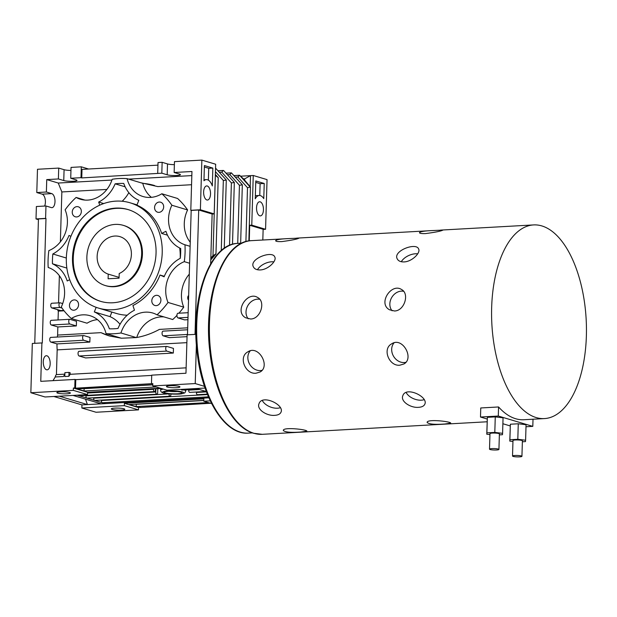 <?xml version="1.0" encoding="UTF-8"?>
<svg xmlns="http://www.w3.org/2000/svg" width="617" height="617" viewBox="0 0 617 617"><rect width="100%" height="100%" fill="white"/><g stroke="black" fill="none" stroke-linecap="round" stroke-linejoin="round"><path stroke-width="0.93" d="M109.625 336.026A78.529 67.561 -73.3 0 1 101.018 332.656L109.471 335.98L121.402 338.216L136.288 337.576C144.131 336.234 151.836 333.512 159.402 329.401L187.699 327.82M189.612 263.243L184.29 261.654A28.783 24.765 -73.3 0 0 168.025 302.446A78.529 67.561 106.7 0 1 157.026 314.824A28.783 24.765 -73.3 0 0 152.769 313.027A28.783 24.765 -73.3 0 0 120.947 332.979A78.529 67.561 106.7 0 1 106.062 333.62A28.783 24.765 -73.3 0 0 90.074 315.719A28.783 24.765 -73.3 0 0 71.31 318.503A78.529 67.561 106.7 0 1 61.26 307.019A28.783 24.765 -73.3 0 0 48.18 267.485A78.529 67.561 106.7 0 1 48.851 250.61A28.783 24.765 -73.3 0 0 65.117 209.819A78.529 67.561 106.7 0 1 76.115 197.432A28.783 24.765 -73.3 0 0 80.372 199.237A28.783 24.765 -73.3 0 0 112.194 179.277A78.529 67.561 106.7 0 1 127.079 178.645A28.783 24.765 -73.3 0 0 143.067 196.545A28.783 24.765 -73.3 0 0 161.839 193.761A78.529 67.561 106.7 0 1 171.881 205.245A28.783 24.765 -73.3 0 0 184.961 244.779A78.529 67.561 106.7 0 1 184.29 261.654M189.288 274.156A28.783 24.765 -73.3 0 0 183.75 307.15L168.025 302.446M161.839 193.761L177.557 198.466A78.529 67.561 106.7 0 1 187.607 209.95L171.881 205.245M187.607 209.95A28.783 24.765 -73.3 0 0 190.237 242.211M190.113 246.322L184.961 244.779M154.551 185.532A78.529 67.561 -73.3 0 0 142.797 183.349L127.079 178.645M142.797 183.349A28.783 24.765 -73.3 0 0 151.396 197.34M140.776 182.74L157.829 186.596L191.555 184.722M84.922 200.07L76.115 197.432M121.402 338.216L106.062 333.62M97.463 319.629A28.783 24.765 -73.3 0 0 87.028 323.208L71.31 318.503M156.201 305.631A5.221 4.489 106.7 0 1 154.859 305.469A5.221 4.489 106.7 0 1 152.052 299.183A5.221 4.489 106.7 0 1 157.852 295.474A5.221 4.489 106.7 0 1 160.829 300.996A5.221 4.489 106.7 0 1 156.201 305.631M158.97 212.356A5.221 4.489 106.7 0 1 157.62 212.202A5.221 4.489 106.7 0 1 154.821 205.916A5.221 4.489 106.7 0 1 160.621 202.199A5.221 4.489 106.7 0 1 163.598 207.721A5.221 4.489 106.7 0 1 158.97 212.356M76.639 216.945A5.221 4.489 106.7 0 1 75.289 216.791A5.221 4.489 106.7 0 1 72.49 210.505A5.221 4.489 106.7 0 1 78.29 206.788A5.221 4.489 106.7 0 1 81.267 212.317A5.221 4.489 106.7 0 1 76.639 216.945M73.87 310.22A5.221 4.489 106.7 0 1 72.521 310.066A5.221 4.489 106.7 0 1 69.721 303.772A5.221 4.489 106.7 0 1 75.521 300.063A5.221 4.489 106.7 0 1 78.498 305.585A5.221 4.489 106.7 0 1 73.87 310.22M99.715 205.168L98.681 202.052A33.812 29.092 -73.3 0 0 115.132 183.82A73.5 63.235 106.7 0 1 123.762 183.45A33.812 29.092 -73.3 0 0 138.817 200.332L136.905 205.137A54.967 47.293 106.7 0 1 161.669 233.434L165.927 231.298A33.812 29.092 -73.3 0 0 180.696 248.497A73.5 63.235 106.7 0 1 180.311 258.284A33.812 29.092 -73.3 0 0 164.114 276.809L160.019 275.028A54.967 47.293 106.7 0 1 132.917 305.546L134.46 310.204A33.812 29.092 -73.3 0 0 118.009 328.445A73.5 63.235 106.7 0 1 109.379 328.815A33.812 29.092 -73.3 0 0 94.324 311.932L96.159 307.32M69.713 279.709L67.222 280.966A33.812 29.092 -73.3 0 0 52.445 263.767A73.5 63.235 106.7 0 1 52.831 253.98A33.812 29.092 -73.3 0 0 69.027 235.455L70.924 236.28M119.066 278.167L108.106 278.784L108.245 274.125A19.636 16.89 106.7 0 1 98.157 250.371A19.636 16.89 106.7 0 1 119.899 236.635A19.636 16.89 106.7 0 1 131.398 254.25A19.636 16.89 106.7 0 1 119.204 273.516L119.066 278.167M86.874 256.973A31.413 27.025 106.7 0 1 123.277 225.352A31.413 27.025 106.7 0 1 140.159 263.197A31.413 27.025 106.7 0 1 105.26 285.532A31.413 27.025 106.7 0 1 86.874 256.973M169.906 385.718A6.756 1.018 -178.3 0 0 166.451 386.504A6.756 1.018 -178.3 0 0 176.501 387.692A6.756 1.018 -178.3 0 0 179.948 386.905A6.756 1.018 -178.3 0 0 169.906 385.718M195.898 334.345L187.105 334.83L185.964 373.239L151.72 375.151L151.466 383.681L152.831 383.604L152.761 385.933L166.952 390.183L205.075 388.054M204.489 386.342L195.227 383.566L196.391 344.533M152.761 385.933L195.227 383.566M262.819 240.021L263.135 229.285L249.715 225.267L251.775 225.151L253.248 175.49L267.045 179.624L265.572 229.285L263.135 229.416M300.857 432.031L306.865 431.198C307.636 429.555 282.694 426.756 283.311 430.496C285.239 432.224 291.085 432.733 300.857 432.031M210.659 263.821L212.14 214.014L214.192 213.898L200.386 209.765L190.8 210.297L191.949 171.503L174.141 172.498L179.508 174.102A7.065 1.072 1.7 0 1 180.411 174.657A7.065 1.072 1.7 0 1 175.112 175.536A7.065 1.072 1.7 0 1 167.184 174.788L161.816 173.184L81.76 177.92L82.015 169.382L157.952 165.148M157.705 173.416L158.029 162.549L162.14 162.317L167.508 163.929A7.065 1.072 -178.3 0 0 174.372 164.67M88.624 169.019L81.313 166.829L80.997 177.688L70.724 178.259L71.04 167.4L81.313 166.829M81.76 177.92L80.997 177.688M521.936 456.325L522.398 440.8A4.712 0.71 -178.3 0 0 521.797 440.438A4.712 0.71 -178.3 0 0 516.514 439.936A4.712 0.71 -178.3 0 0 512.982 440.523L512.519 456.04A4.712 0.71 1.7 0 1 516.051 455.454A4.712 0.71 1.7 0 1 521.342 455.955A4.712 0.71 1.7 0 1 521.936 456.325A4.712 0.71 1.7 0 1 517.208 456.896A4.712 0.71 1.7 0 1 512.519 456.04M522.368 441.764L525.476 441.595L525.599 440.222L517.81 439.296L509.904 439.736L509.781 441.101L512.951 441.479M525.599 440.222L526.062 424.704L518.272 423.779L510.359 424.218L509.781 441.101M517.81 439.296L518.272 423.779M509.904 439.736L510.359 424.218M498.929 449.431L499.392 433.913A4.712 0.71 -178.3 0 0 498.791 433.543A4.712 0.71 -178.3 0 0 493.507 433.049A4.712 0.71 -178.3 0 0 489.975 433.635L489.512 449.153A4.712 0.71 1.7 0 1 493.045 448.567A4.712 0.71 1.7 0 1 498.335 449.06A4.712 0.71 1.7 0 1 498.929 449.431A4.712 0.71 1.7 0 1 494.202 450.009A4.712 0.71 1.7 0 1 489.512 449.153M499.361 434.877L502.469 434.7L502.593 433.335L494.803 432.409L486.89 432.849L486.774 434.214L489.944 434.592M502.593 433.335L503.056 417.817L495.266 416.891L487.353 417.331L486.774 434.214M494.803 432.409L495.266 416.891M486.89 432.849L487.353 417.331M480.489 417.03L480.759 407.96L498.567 406.965L498.297 416.035L480.489 417.03L487.222 419.051M498.567 406.965A96.985 47.208 86.8 0 0 523.872 419.73L544.418 418.581A96.985 47.208 -93.2 0 1 491.656 307.575A96.985 47.208 -93.2 0 1 533.62 224.92A96.985 47.208 -93.2 0 1 586.15 319.12A96.985 47.208 -93.2 0 1 544.418 418.581M533.019 419.221L532.803 426.37L498.297 416.035M526 426.748L532.803 426.37M502.878 423.732L510.228 425.938M253.248 175.49L250.502 175.644L244.71 178.837L243.538 178.907L250.448 187.005L247.494 187.715L245.898 241.609M250.186 186.411L250.502 175.644L240.931 176.177M235.447 177.125L237.877 176.986L239.604 175.297L243.538 178.907M237.722 243.383L239.442 185.301L242.334 184.799L240.653 243.221M260.197 201.836A7.065 3.44 -93.2 0 1 263.451 209.248A7.065 3.44 -93.2 0 1 260.389 215.881A7.065 3.44 -93.2 0 1 256.556 209.016A7.065 3.44 -93.2 0 1 259.603 201.767A7.065 3.44 -93.2 0 1 260.197 201.836M263.775 198.635L264.23 183.473L255.793 180.951L255.261 198.797A13.373 6.509 -93.2 0 1 259.248 195.473A13.373 6.509 -93.2 0 1 263.775 198.635M251.775 225.151L265.572 229.285M104.882 402.616L105.229 403.603L87.421 404.59L85.508 399.153M208.885 397.818L105.229 403.603L102.314 402.731A1.967 0.956 -93.2 0 1 101.412 400.502L207.52 394.587M206.333 391.548L196.314 388.548M44.632 206.055A7.065 3.44 86.8 0 0 45.118 198.875A7.065 3.44 86.8 0 0 42.157 194.154L36.789 192.55L37.483 169.274L58.715 168.086L58.391 178.953L46.745 179.601L46.383 192.01L51.751 193.622A7.065 3.44 -93.2 0 1 54.998 201.026A7.065 3.44 -93.2 0 1 51.936 207.659A7.065 3.44 -93.2 0 1 51.334 207.59L45.967 205.978L45.596 218.395L36.01 218.927L38.424 219.652M36.01 218.927L36.38 206.518L45.967 205.978M139.951 407.205L138.57 407.559L138.501 409.881L96.036 412.249L81.853 408.007L81.945 404.899L53.856 396.492M160.412 388.224L87.575 392.289L87.506 394.61L45.041 396.978L30.85 392.736L32.315 343.461L41.902 342.929L40.761 381.337L75.004 379.424L74.757 387.962L75.521 388.193L151.466 383.681M212.988 255.631L215.372 175.328L218.225 177.711L215.965 253.934L212.988 255.631L210.829 258.114M224.256 248.281L226.285 180.125L223.339 180.48L215.449 171.68M229.539 245.342L231.39 182.894L234.337 182.539L232.501 244.286M41.902 342.929L42.288 343.044L45.982 218.511L38.447 218.927L34.753 343.33M207.281 185.995A7.065 3.44 -93.2 0 1 210.528 193.399A7.065 3.44 -93.2 0 1 207.466 200.039A7.065 3.44 -93.2 0 1 203.641 193.167A7.065 3.44 -93.2 0 1 206.68 185.925A7.065 3.44 -93.2 0 1 207.281 185.995M203.957 180.727A13.373 6.509 -93.2 0 1 206.333 179.624A13.373 6.509 -93.2 0 1 212.317 185.933L212.842 168.094L204.404 165.564L203.957 180.727M214.192 213.898L215.665 164.238L201.859 160.104L200.386 209.765M174.141 172.498L174.464 161.631L201.859 160.104M46.383 192.01L36.789 192.55M190.8 210.297L191.185 210.412L187.491 334.807M212.14 214.014L198.713 209.996L191.185 210.412M63.752 310.405L60.659 310.575L57.589 309.657A3.926 1.913 -93.2 0 0 58.322 311.115L58.06 319.945M64.06 310.798L58.322 311.115M64.638 374.604L63.474 376.509L55.252 376.964A3.926 1.913 -93.2 0 1 56.432 374.612L64.654 374.157L64.847 374.596M198.713 209.996L195.026 334.391M161.816 173.184L162.14 162.317M72.49 257.775A47.902 41.216 106.7 0 1 128.012 209.549A47.902 41.216 106.7 0 1 153.749 267.261A47.902 41.216 106.7 0 1 100.532 301.335A47.902 41.216 106.7 0 1 72.49 257.775M66.328 258.114A54.967 47.293 -73.3 0 0 98.504 308.099A54.967 47.293 -73.3 0 0 159.579 269.004A54.967 47.293 -73.3 0 0 130.04 202.785A54.967 47.293 -73.3 0 0 97.926 206.024A54.967 47.293 -73.3 0 0 66.328 258.114M50.178 363.806A7.065 3.44 -93.2 0 1 47.123 369.83A7.065 3.44 -93.2 0 1 43.29 362.958A7.065 3.44 -93.2 0 1 46.337 355.716A7.065 3.44 -93.2 0 1 50.178 363.806M51.975 303.279A2.352 1.149 -93.2 0 0 51.774 303.255A2.352 1.149 -93.2 0 0 50.756 305.469A2.352 1.149 -93.2 0 0 51.836 307.937L57.589 309.657M106.888 189.442L61.854 191.949L60.373 241.841M59.371 275.73L58.561 302.878M61.854 191.949L58.253 183.041L46.745 179.601M45.982 218.511L45.596 218.395M52.985 380.658L55.252 376.964M186.874 342.651L57.173 349.878L56.432 374.612M57.173 349.878A36.125 17.585 -93.2 0 1 56.98 343.916L50.825 342.08A2.352 1.149 -93.2 0 1 49.738 339.612A2.352 1.149 -93.2 0 1 50.764 337.399A2.352 1.149 -93.2 0 1 50.964 337.422M57.366 337.029A36.125 17.585 -93.2 0 1 57.612 335.077L57.851 326.956L51.334 325.005A2.352 1.149 -93.2 0 1 50.247 322.537A2.352 1.149 -93.2 0 1 51.265 320.331A2.352 1.149 -93.2 0 1 51.466 320.354M101.018 332.656L57.612 335.077M89.851 342.088L83.704 340.245A2.352 1.149 86.8 0 1 82.616 337.777A2.352 1.149 86.8 0 1 83.634 335.563A2.352 1.149 86.8 0 1 83.835 335.586L90.043 337.445A36.125 17.585 86.8 0 0 89.851 342.088L56.98 343.916M187.051 336.666L169.305 337.653L163.15 335.818L187.499 334.46M76.346 325.93L69.821 323.979A2.352 1.149 86.8 0 1 68.742 321.511A2.352 1.149 86.8 0 1 69.76 319.298A2.352 1.149 86.8 0 1 69.96 319.321L76.477 321.272L76.346 325.93L57.851 326.956M81.945 404.899L87.421 404.59L59.332 396.183M68.903 376.285L69.019 372.406L64.908 372.637L64.793 376.517L68.903 376.285L70.122 374.303L186.126 367.832M173.315 353.055L166.798 351.104A2.352 1.149 86.8 0 1 165.718 348.636A2.352 1.149 86.8 0 1 166.737 346.422A2.352 1.149 86.8 0 1 166.937 346.445L173.454 348.397L173.315 353.055L85.647 357.945L79.13 355.994A2.352 1.149 -93.2 0 1 78.05 353.526A2.352 1.149 -93.2 0 1 79.069 351.312A2.352 1.149 -93.2 0 1 79.269 351.335M69.019 372.406L70.168 372.753L70.122 374.303M77.14 395.188L102.314 402.731A1.967 0.956 -93.2 0 0 102.484 402.747L208.461 396.839M101.119 403.827L73.03 395.42M98.504 308.099L116.528 313.498A54.967 47.293 -73.3 0 0 127.233 315.202M164.315 276.316L160.019 275.028M180.233 258.322A54.967 47.293 -73.3 0 0 179.686 248.003M167.492 235.177L161.669 233.434M183.75 307.15A78.529 67.561 106.7 0 1 178.915 313.212M176.956 315.372A78.529 67.561 106.7 0 1 172.752 319.537L157.026 314.824M163.945 316.899A28.783 24.765 -73.3 0 0 136.727 337.499M178.182 313.289A2.352 1.149 86.8 0 0 177.981 313.259A2.352 1.149 86.8 0 0 176.956 315.472A2.352 1.149 86.8 0 0 178.043 317.94L184.56 319.891L187.938 319.706M136.288 337.576L120.947 332.979M70.955 170.439A7.065 1.072 1.7 0 1 64.083 169.698L58.715 168.086M444.687 424.01L450.695 423.177C451.474 421.534 426.524 418.735 427.141 422.475C429.07 424.203 434.923 424.712 444.687 424.01M274.789 415.341C278.113 415.125 280.18 414.061 281.005 412.164C284.63 404.737 261.955 394.024 259.009 403.726C256.371 409.302 266.76 416.166 274.789 415.341M418.619 407.32C421.943 407.104 424.01 406.048 424.835 404.143C428.46 396.716 405.785 386.003 402.839 395.705C400.209 401.281 410.598 408.153 418.619 407.32M256.07 373.208L260.058 372.005C270.755 366.359 258.608 344.463 247.818 351.875C238.139 356.935 245.327 374.581 256.07 373.208M399.901 365.187L403.888 363.984C414.585 358.338 402.438 336.442 391.648 343.854C381.969 348.913 389.157 366.56 399.901 365.187M250.641 319.004C260.629 318.997 265.912 301.62 257.744 297.556C247.571 290.661 233.797 311.562 245.689 317.801L250.641 319.004M394.471 310.983C404.459 310.976 409.742 293.599 401.574 289.535C391.402 282.64 377.627 303.541 389.52 309.78L394.471 310.983M260.22 269.938C268.079 269.729 277.056 260.837 274.781 256.973C272.421 250.124 248.898 258.87 253.386 266.853C254.489 269.004 256.765 270.03 260.22 269.938M404.058 261.917C411.909 261.708 420.887 252.816 418.611 248.952C416.251 242.103 392.728 250.849 397.225 258.832C398.32 260.983 400.595 262.009 404.058 261.917M281.776 241.594C291.409 240.329 297.163 239.172 299.037 238.131L288.417 238.594C280.658 238.91 276.393 239.62 275.622 240.723C275.853 241.432 277.897 241.725 281.776 241.594M425.607 233.573C435.24 232.308 441.001 231.151 442.875 230.11L432.255 230.573C424.488 230.889 420.223 231.599 419.452 232.702C419.683 233.419 421.735 233.704 425.607 233.573M210.274 400.842L203.764 401.204L203.834 398.875L124.387 403.31L124.318 405.639L81.853 408.007M121.364 410.104A6.756 1.018 -178.3 0 0 124.819 409.318A6.756 1.018 -178.3 0 0 123.955 408.786A6.756 1.018 -178.3 0 0 116.374 408.076A6.756 1.018 -178.3 0 0 111.315 408.917A6.756 1.018 -178.3 0 0 121.364 410.104M138.501 409.881L124.318 405.639M203.764 401.204L211.608 403.549M87.575 392.289L73.384 388.039L73.315 390.368L30.85 392.736M73.384 388.039L74.757 387.962M60.319 391.826A6.756 1.018 -178.3 0 0 56.864 392.613A6.756 1.018 -178.3 0 0 66.914 393.8A6.756 1.018 -178.3 0 0 70.369 393.014A6.756 1.018 -178.3 0 0 60.319 391.826M87.506 394.61L73.315 390.368M58.391 178.953L63.759 180.557A7.065 1.072 1.7 0 0 71.695 181.298A7.065 1.072 1.7 0 0 76.986 180.426A7.065 1.072 1.7 0 0 76.092 179.871L70.724 178.259M58.253 183.041L111.939 180.048M128.66 179.115L191.825 175.598M280.288 407.714A11.777 6.98 21 0 1 277.527 408.207A11.777 6.98 21 0 1 262.333 400.541M424.118 399.693A11.777 6.98 21 0 1 421.365 400.186A11.777 6.98 21 0 1 406.163 392.52M262.001 370.339A11.777 9.957 58.7 0 1 260.405 370.57A11.777 9.957 58.7 0 1 249.337 363.59A11.777 9.957 58.7 0 1 250.24 350.857M405.832 362.318A11.777 9.957 58.7 0 1 404.235 362.557A11.777 9.957 58.7 0 1 393.168 355.569A11.777 9.957 58.7 0 1 394.07 342.836M248.265 318.812A11.777 9.779 120.8 0 1 247.918 305.484A11.777 9.779 120.8 0 1 259.772 299.314M392.096 310.798A11.777 9.779 120.8 0 1 391.749 297.463A11.777 9.779 120.8 0 1 403.603 291.293M257.459 269.745A11.777 6.494 155.2 0 1 273.863 261.87M401.289 261.724A11.777 6.494 155.2 0 1 417.694 253.849M210.644 403.263L139.943 407.482M75.004 379.424L75.775 379.656L75.521 388.193M75.775 379.656L151.713 375.421M156.194 386.959L84.035 390.985L77.133 388.918L152.8 384.7M138.57 407.559L124.387 403.31M208.338 402.577L136.187 406.595L129.285 404.536L203.787 400.379M152.8 384.831L84.105 388.656L84.035 390.985M203.787 400.502L136.257 404.274L136.187 406.595M123.277 225.352L124.048 225.583A31.413 27.025 106.7 0 1 140.923 263.42A31.413 27.025 106.7 0 1 106.024 285.764L105.26 285.532M100.918 301.443A47.902 41.216 106.7 0 1 73.261 257.999A47.902 41.216 106.7 0 1 128.39 209.672M108.245 274.125L119.089 277.372M101.427 400.055L101.412 400.502M170.94 394.032L170.924 394.556A1.967 0.956 -93.2 0 1 170.076 396.23L94.733 400.433A1.967 0.956 -93.2 0 1 94.571 400.41A1.967 0.956 -93.2 0 1 93.668 398.181L169.012 393.885M170.076 396.23A1.967 0.956 -93.2 0 1 169.012 393.985M93.684 397.734L93.668 398.181M157.813 388.656L157.697 392.543A1.967 0.956 -93.2 0 1 156.849 394.217A1.967 0.956 -93.2 0 1 155.785 391.965L155.877 388.764M196.414 392.011L196.407 392.451A1.967 0.956 -93.2 0 0 197.471 394.703L207.343 394.147M219.343 172.305L221.773 172.166L223.315 170.454L223.724 170.624L234.283 182.385M226.223 179.979L215.549 168.109M208.384 180.172L208.731 168.318L212.842 168.094M208.731 168.318L204.366 167.014M51.836 307.937L60.057 307.482A2.352 1.149 -93.2 0 1 58.97 305.014A2.352 1.149 -93.2 0 1 59.996 302.8A2.352 1.149 -93.2 0 1 60.196 302.824L62.695 303.572M60.057 307.482L61.985 308.06M163.289 331.159A2.352 1.149 86.8 0 0 163.089 331.136A2.352 1.149 86.8 0 0 162.07 333.342A2.352 1.149 86.8 0 0 163.15 335.818M188.655 295.636A2.352 1.149 86.8 0 0 187.738 297.625A2.352 1.149 86.8 0 0 188.517 300.124M156.849 394.217L86.989 398.112A1.967 0.956 -93.2 0 1 86.82 398.088A1.967 0.956 -93.2 0 1 85.925 395.859L155.785 391.965M206.078 391.471L189.727 392.381A1.967 0.956 -93.2 0 1 188.655 390.137L188.671 389.689M155.469 388.787L155.438 389.921A1.967 0.956 -93.2 0 1 154.582 391.587L79.246 395.79A1.967 0.956 -93.2 0 1 79.076 395.775A1.967 0.956 -93.2 0 1 78.467 395.119M85.933 395.42L85.925 395.859M154.582 391.587A1.967 0.956 -93.2 0 1 153.517 389.342L153.533 388.895M198.335 389.15L181.984 390.06A1.967 0.956 -93.2 0 1 181.205 389.389M66.852 268.079L52.445 263.767M66.328 258.022L52.831 253.98M103.725 203.564L98.681 202.052M122.181 201.25A33.812 29.092 -73.3 0 0 128.845 192.658M125.158 186.82L115.132 183.82M120.022 324.311A33.812 29.092 -73.3 0 0 110.042 316.637L94.324 311.932M110.042 316.637L111.854 312.102M244.71 178.837L244.671 180.172M239.442 185.301L229.825 174.58L231.375 172.868L242.334 184.799M259.765 195.481L260.119 183.704L264.23 183.473M260.119 183.704L255.747 182.393M249.715 225.267L249.253 240.877M237.846 243.376A95.018 46.252 86.8 0 0 196.954 340.823A95.018 46.252 86.8 0 0 248.42 433.119C224.449 435.186 201.682 397.471 197 351.158C190.468 297.679 209.942 243.676 237.846 243.376L241.872 243.152M253.988 433.311A96.985 47.208 -93.2 0 1 209.472 323.308A96.985 47.208 -93.2 0 1 251.435 240.653C222.976 240.946 203.093 296.067 209.757 350.657C214.053 392.065 232.347 427.419 253.587 433.265L262.233 434.322A96.985 47.208 -93.2 0 1 253.988 433.311M227.395 174.711L229.825 174.58M237.877 176.986L247.494 187.715M221.256 250.61L223.339 180.48M221.773 172.166L231.39 182.894M184.136 389.944A12.564 1.897 1.7 0 1 184.159 389.952A12.564 1.897 1.7 0 1 185.763 390.939L185.794 389.851M185.763 390.939C184.522 393.461 185.763 392.551 181.946 393.715C179.061 394.656 163.906 393.893 162.896 392.798C161.376 392.281 160.621 391.417 160.644 390.191A12.564 1.897 1.7 0 1 163.335 389.103M168.834 391.209A8.831 1.334 1.7 0 1 181.976 392.774A8.831 1.334 1.7 0 1 168.626 393.523A8.831 1.334 1.7 0 1 168.834 391.209M167.971 390.954A10.605 1.604 1.7 0 1 183.743 392.828A10.605 1.604 1.7 0 1 167.724 393.723A10.605 1.604 1.7 0 1 167.971 390.954M177.511 391.494A6.872 1.041 1.7 0 1 168.842 391.24M206.464 391.895L196.407 392.451M217.978 177.457L215.364 174.534M210.783 259.549L215.711 253.888M51.751 193.622L42.157 194.154M63.759 180.557L64.083 169.698M167.184 174.788L167.508 163.929M166.798 351.104L79.13 355.994M83.704 340.245L50.825 342.08M69.821 323.979L51.334 325.005M178.043 317.94L188.008 317.385M199.584 389.528L188.655 390.137M87.552 393.021L153.517 389.342M239.604 175.297L250.193 187.098M252.453 432.895L248.42 433.119M250.448 187.005L248.852 240.938M137.013 204.867L130.04 202.785M533.62 224.92L440.469 230.11M432.255 230.573L296.63 238.131M288.417 238.594L251.435 240.653M487.145 421.773L262.233 434.322M160.644 390.191L160.698 388.502M180.526 391.98L180.735 392.157C182.863 392.435 175.359 390.738 168.996 391.232L165.811 391.548M217.955 170.755L223.315 170.454M210.775 259.904L215.965 253.934M215.364 174.434L218.171 177.565M206.333 179.624L203.988 179.755M51.774 303.255L59.996 302.8M166.737 346.422L79.069 351.312M161.23 388.471L87.56 392.574M83.634 335.563L50.764 337.399M69.76 319.298L51.265 320.331M177.981 313.259L188.146 312.696M163.089 331.136L187.637 329.763M231.375 172.868L226.007 173.169M239.427 175.274L234.059 175.575M259.248 195.473L255.353 195.689"/></g></svg>
